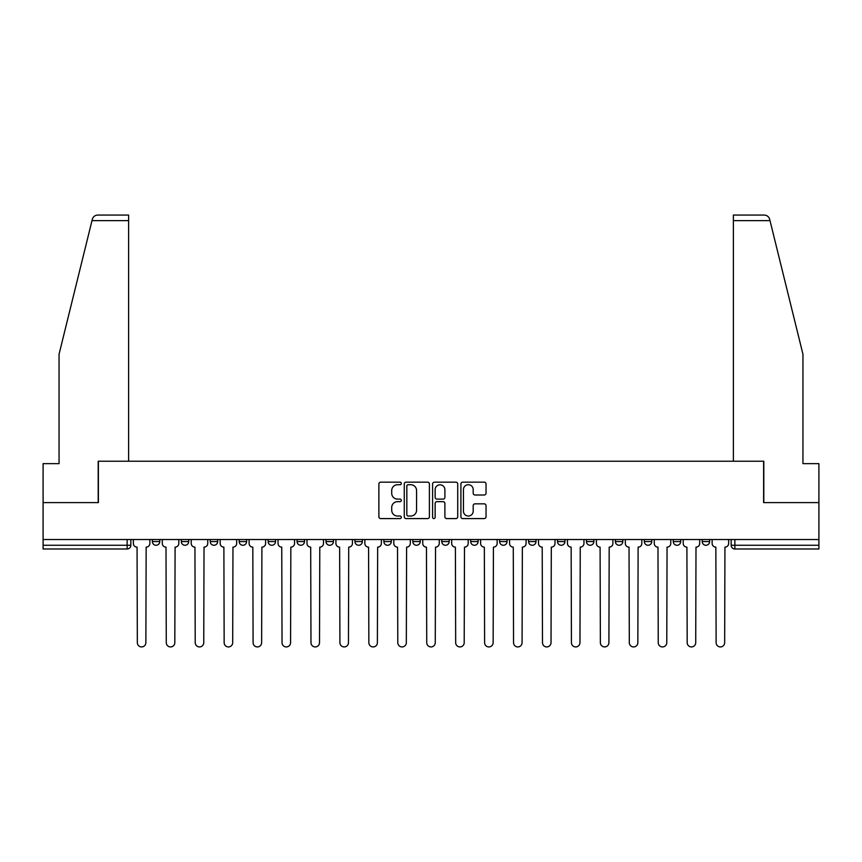 <?xml version="1.0" encoding="UTF-8"?>
<svg xmlns="http://www.w3.org/2000/svg" width="862" height="862" viewBox="0 0 862 862"><rect width="100%" height="100%" fill="white"/><g stroke="black" fill="none" stroke-linecap="round" stroke-linejoin="round"><path stroke-width="1.29" d="M401.315 483.442A1.271 1.271 0 0 0 400.043 482.17L380.702 482.17A1.821 1.821 0 0 0 378.881 483.991L378.881 516.769A1.821 1.821 0 0 0 380.702 518.59L400.043 518.59A1.271 1.271 0 0 0 401.315 517.319A1.271 1.271 0 0 0 400.043 516.036L397.544 516.036A5.829 5.829 0 0 1 391.714 510.218L391.714 507.481A5.829 5.829 0 0 1 397.544 501.652L400.043 501.652A1.271 1.271 0 0 0 401.315 500.38A1.271 1.271 0 0 0 400.043 499.109L397.544 499.109A5.829 5.829 0 0 1 391.714 493.279L391.714 490.543A5.829 5.829 0 0 1 397.544 484.724L400.043 484.724A1.271 1.271 0 0 0 401.315 483.442M644.334 539.526L644.334 541.562L651.758 541.562A3.707 3.707 0 0 1 648.041 545.269A3.707 3.707 0 0 1 644.334 541.562L644.334 539.526M615.393 539.526L615.393 541.562L622.817 541.562A3.707 3.707 0 0 1 619.11 545.269A3.707 3.707 0 0 1 615.393 541.562L615.393 539.526M470.695 539.526L470.695 541.562L478.119 541.562A3.707 3.707 0 0 1 474.412 545.269A3.707 3.707 0 0 1 470.695 541.562L470.695 539.526M383.881 539.526L383.881 541.562L391.305 541.562A3.707 3.707 0 0 1 387.588 545.269A3.707 3.707 0 0 1 383.881 541.562L383.881 539.526M325.998 539.526L325.998 541.562L333.422 541.562A3.707 3.707 0 0 1 329.715 545.269A3.707 3.707 0 0 1 325.998 541.562L325.998 539.526M297.067 539.526L297.067 541.562L304.48 541.562A3.707 3.707 0 0 1 300.773 545.269A3.707 3.707 0 0 1 297.067 541.562L297.067 539.526M239.183 541.562L239.183 539.526L239.183 541.562A3.707 3.707 0 0 0 242.89 545.269A3.707 3.707 0 0 1 239.183 541.562L246.607 541.562A3.707 3.707 0 0 1 242.89 545.269M181.3 541.562L181.3 539.526L181.3 541.562A3.707 3.707 0 0 0 185.018 545.269A3.707 3.707 0 0 1 181.3 541.562L188.724 541.562A3.707 3.707 0 0 1 185.018 545.269A3.707 3.707 0 0 0 188.724 541.562L188.724 539.526L188.724 541.562M484.218 495.003A1.821 1.821 0 0 0 486.039 493.193L486.039 483.991A1.821 1.821 0 0 0 484.218 482.17L462.732 482.17A1.821 1.821 0 0 0 460.911 483.991L460.911 516.769A1.821 1.821 0 0 0 462.732 518.59L484.218 518.59A1.821 1.821 0 0 0 486.039 516.769L486.039 505.66A1.821 1.821 0 0 0 484.218 503.839L475.016 503.839A1.821 1.821 0 0 0 473.195 505.66L473.195 511.166A4.87 4.87 0 0 1 468.325 516.036A4.87 4.87 0 0 1 463.454 511.166L463.454 489.594A4.87 4.87 0 0 1 468.325 484.724A4.87 4.87 0 0 1 473.195 489.594L473.195 493.193A1.821 1.821 0 0 0 475.016 495.003L484.218 495.003M91.997 220.629L92.331 219.304C93.171 216.664 94.971 215.252 97.729 215.069L128.621 215.069L128.621 220.629L91.997 220.629L59.058 354.196L59.058 463.648L43.1 463.648L43.1 502.611L98.387 502.611L98.387 461.235L763.613 461.235L763.613 502.611L818.9 502.611L818.9 539.526L43.1 539.526L43.1 545.269L130.841 545.269L130.841 539.526L130.841 545.269A3.707 3.707 0 0 1 127.134 548.986L43.1 548.986L43.1 545.269M128.621 220.629L128.621 461.235L98.193 461.235L98.193 502.611L43.1 502.611L43.1 539.526M429.405 483.991A1.821 1.821 0 0 0 427.584 482.17L406.099 482.17A1.821 1.821 0 0 0 404.278 483.991L404.278 516.769A1.821 1.821 0 0 0 406.099 518.59L427.584 518.59A1.821 1.821 0 0 0 429.405 516.769L429.405 483.991M434.416 482.17L455.901 482.17A1.821 1.821 0 0 1 457.722 483.991L457.722 516.769A1.821 1.821 0 0 1 455.901 518.59L446.71 518.59A1.821 1.821 0 0 1 444.889 516.769L444.889 503.473A1.821 1.821 0 0 0 443.068 501.652L436.959 501.652A1.821 1.821 0 0 0 435.138 503.473L435.138 517.319A1.271 1.271 0 0 1 433.866 518.59A1.271 1.271 0 0 1 432.595 517.319L432.595 483.991A1.821 1.821 0 0 1 434.416 482.17M731.159 539.526L731.159 545.269L818.9 545.269L818.9 548.986L734.866 548.986A3.707 3.707 0 0 1 731.159 545.269L731.159 539.526M818.9 539.526L818.9 545.269M709.631 539.526L709.631 541.562A3.707 3.707 0 0 1 705.924 545.269A3.707 3.707 0 0 1 702.218 541.562L709.631 541.562L709.631 539.526M702.218 539.526L702.218 541.562M680.7 541.562L680.7 539.526L680.7 541.562A3.707 3.707 0 0 1 676.982 545.269A3.707 3.707 0 0 1 673.276 541.562L680.7 541.562A3.707 3.707 0 0 1 676.982 545.269M673.276 539.526L673.276 541.562M651.758 539.526L651.758 541.562M622.817 539.526L622.817 541.562M593.875 539.526L593.875 541.562A3.707 3.707 0 0 1 590.168 545.269A3.707 3.707 0 0 1 586.462 541.562L593.875 541.562M586.462 539.526L586.462 541.562M564.933 539.526L564.933 541.562A3.707 3.707 0 0 1 561.227 545.269A3.707 3.707 0 0 1 557.52 541.562L564.933 541.562A3.707 3.707 0 0 1 561.227 545.269M557.52 539.526L557.52 541.562M536.002 539.526L536.002 541.562A3.707 3.707 0 0 1 532.285 545.269A3.707 3.707 0 0 1 528.578 541.562A3.707 3.707 0 0 0 532.285 545.269M528.578 539.526L528.578 541.562L536.002 541.562M507.061 539.526L507.061 541.562A3.707 3.707 0 0 1 503.343 545.269A3.707 3.707 0 0 1 499.637 541.562A3.707 3.707 0 0 0 503.343 545.269M499.637 539.526L499.637 541.562L507.061 541.562M478.119 539.526L478.119 541.562A3.707 3.707 0 0 1 474.412 545.269M449.177 539.526L449.177 541.562A3.707 3.707 0 0 1 445.471 545.269A3.707 3.707 0 0 1 441.764 541.562L449.177 541.562M441.764 539.526L441.764 541.562M412.823 539.526L412.823 541.562L420.236 541.562L420.236 539.526L420.236 541.562A3.707 3.707 0 0 1 416.529 545.269A3.707 3.707 0 0 1 412.823 541.562A3.707 3.707 0 0 0 416.529 545.269M391.305 539.526L391.305 541.562M362.363 539.526L362.363 541.562A3.707 3.707 0 0 1 358.657 545.269A3.707 3.707 0 0 1 354.939 541.562L362.363 541.562L362.363 539.526M354.939 539.526L354.939 541.562M333.422 541.562L333.422 539.526L333.422 541.562A3.707 3.707 0 0 1 329.715 545.269M304.48 541.562L304.48 539.526L304.48 541.562A3.707 3.707 0 0 1 300.773 545.269M275.538 539.526L275.538 541.562A3.707 3.707 0 0 1 271.832 545.269A3.707 3.707 0 0 1 268.125 541.562A3.707 3.707 0 0 0 271.832 545.269A3.707 3.707 0 0 0 275.538 541.562L275.538 539.526M268.125 539.526L268.125 541.562L275.538 541.562M246.607 539.526L246.607 541.562M217.666 539.526L217.666 541.562A3.707 3.707 0 0 1 213.959 545.269A3.707 3.707 0 0 1 210.242 541.562A3.707 3.707 0 0 0 213.959 545.269M210.242 539.526L210.242 541.562L217.666 541.562M159.782 539.526L159.782 541.562A3.707 3.707 0 0 1 156.076 545.269A3.707 3.707 0 0 1 152.369 541.562A3.707 3.707 0 0 0 156.076 545.269A3.707 3.707 0 0 0 159.782 541.562L159.782 539.526M152.369 539.526L152.369 541.562L159.782 541.562M127.134 539.526L127.134 548.986A3.707 3.707 0 0 0 130.841 545.269M408.103 484.724A1.271 1.271 0 0 0 406.832 485.996L406.832 514.765A1.271 1.271 0 0 0 408.103 516.036L410.743 516.036A5.829 5.829 0 0 0 416.572 510.218L416.572 490.543A5.829 5.829 0 0 0 410.743 484.724L408.103 484.724M444.889 489.681A4.87 4.87 0 0 0 440.019 484.81A4.87 4.87 0 0 0 435.138 489.681L435.138 497.288A1.821 1.821 0 0 0 436.959 499.109L443.068 499.109A1.821 1.821 0 0 0 444.889 497.288L444.889 489.681M133.351 539.526L133.351 543.416A3.707 3.707 0 0 0 137.058 547.133L137.338 642.664A4.267 4.267 0 0 0 141.605 646.931A4.267 4.267 0 0 0 145.872 642.664L146.152 547.133A3.707 3.707 0 0 0 149.859 543.416L149.859 539.526M162.293 539.526L162.293 543.416A3.707 3.707 0 0 0 166 547.133L166.28 642.664A4.267 4.267 0 0 0 170.547 646.931A4.267 4.267 0 0 0 174.814 642.664L175.094 547.133A3.707 3.707 0 0 0 178.8 543.416L178.8 539.526M191.224 539.526L191.224 543.416A3.707 3.707 0 0 0 194.941 547.133L195.221 642.664A4.267 4.267 0 0 0 199.488 646.931A4.267 4.267 0 0 0 203.755 642.664L204.025 547.133A3.707 3.707 0 0 0 207.742 543.416L207.742 539.526M92.331 219.304C92.848 217.806 92.848 217.806 92.331 219.304M770.003 220.629L769.669 219.304C769.152 217.806 769.152 217.806 769.669 219.304C769.152 217.806 769.152 217.806 769.669 219.304C768.829 216.664 767.029 215.252 764.271 215.069L733.379 215.069L733.379 461.235L763.807 461.235L763.807 502.611L818.9 502.611L818.9 463.648L802.942 463.648L802.942 354.196L770.003 220.629L733.379 220.629M220.166 539.526L220.166 543.416A3.707 3.707 0 0 0 223.883 547.133L224.152 642.664A4.267 4.267 0 0 0 228.419 646.931A4.267 4.267 0 0 0 232.686 642.664L232.966 547.133A3.707 3.707 0 0 0 236.684 543.416L236.684 539.526M249.107 539.526L249.107 543.416A3.707 3.707 0 0 0 252.814 547.133L253.094 642.664A4.267 4.267 0 0 0 257.361 646.931A4.267 4.267 0 0 0 261.628 642.664L261.908 547.133A3.707 3.707 0 0 0 265.615 543.416L265.615 539.526M278.049 539.526L278.049 543.416A3.707 3.707 0 0 0 281.755 547.133L282.036 642.664A4.267 4.267 0 0 0 286.303 646.931A4.267 4.267 0 0 0 290.569 642.664L290.85 547.133A3.707 3.707 0 0 0 294.556 543.416L294.556 539.526M306.991 539.526L306.991 543.416A3.707 3.707 0 0 0 310.697 547.133L310.977 642.664A4.267 4.267 0 0 0 315.244 646.931A4.267 4.267 0 0 0 319.511 642.664L319.791 547.133A3.707 3.707 0 0 0 323.498 543.416L323.498 539.526M335.921 539.526L335.921 543.416A3.707 3.707 0 0 0 339.639 547.133L339.919 642.664A4.267 4.267 0 0 0 344.186 646.931A4.267 4.267 0 0 0 348.453 642.664L348.722 547.133A3.707 3.707 0 0 0 352.439 543.416L352.439 539.526M364.863 539.526L364.863 543.416A3.707 3.707 0 0 0 368.58 547.133L368.85 642.664A4.267 4.267 0 0 0 373.117 646.931A4.267 4.267 0 0 0 377.384 642.664L377.664 547.133A3.707 3.707 0 0 0 381.381 543.416L381.381 539.526M393.805 539.526L393.805 543.416A3.707 3.707 0 0 0 397.511 547.133L397.791 642.664A4.267 4.267 0 0 0 402.058 646.931A4.267 4.267 0 0 0 406.325 642.664L406.605 547.133A3.707 3.707 0 0 0 410.312 543.416L410.312 539.526M422.746 539.526L422.746 543.416A3.707 3.707 0 0 0 426.453 547.133L426.733 642.664A4.267 4.267 0 0 0 431 646.931A4.267 4.267 0 0 0 435.267 642.664L435.547 547.133A3.707 3.707 0 0 0 439.254 543.416L439.254 539.526M451.688 539.526L451.688 543.416A3.707 3.707 0 0 0 455.395 547.133L455.675 642.664A4.267 4.267 0 0 0 459.942 646.931A4.267 4.267 0 0 0 464.209 642.664L464.489 547.133A3.707 3.707 0 0 0 468.195 543.416L468.195 539.526M480.619 539.526L480.619 543.416A3.707 3.707 0 0 0 484.336 547.133L484.616 642.664A4.267 4.267 0 0 0 488.883 646.931A4.267 4.267 0 0 0 493.15 642.664L493.42 547.133A3.707 3.707 0 0 0 497.137 543.416L497.137 539.526M509.561 539.526L509.561 543.416A3.707 3.707 0 0 0 513.278 547.133L513.547 642.664A4.267 4.267 0 0 0 517.814 646.931A4.267 4.267 0 0 0 522.081 642.664L522.361 547.133A3.707 3.707 0 0 0 526.079 543.416L526.079 539.526M538.502 539.526L538.502 543.416A3.707 3.707 0 0 0 542.209 547.133L542.489 642.664A4.267 4.267 0 0 0 546.756 646.931A4.267 4.267 0 0 0 551.023 642.664L551.303 547.133A3.707 3.707 0 0 0 555.009 543.416L555.009 539.526M567.444 539.526L567.444 543.416A3.707 3.707 0 0 0 571.15 547.133L571.431 642.664A4.267 4.267 0 0 0 575.697 646.931A4.267 4.267 0 0 0 579.964 642.664L580.245 547.133A3.707 3.707 0 0 0 583.951 543.416L583.951 539.526M596.385 539.526L596.385 543.416A3.707 3.707 0 0 0 600.092 547.133L600.372 642.664A4.267 4.267 0 0 0 604.639 646.931A4.267 4.267 0 0 0 608.906 642.664L609.186 547.133A3.707 3.707 0 0 0 612.893 543.416L612.893 539.526M625.316 539.526L625.316 543.416A3.707 3.707 0 0 0 629.034 547.133L629.314 642.664A4.267 4.267 0 0 0 633.581 646.931A4.267 4.267 0 0 0 637.848 642.664L638.117 547.133A3.707 3.707 0 0 0 641.834 543.416L641.834 539.526M654.258 539.526L654.258 543.416A3.707 3.707 0 0 0 657.975 547.133L658.245 642.664A4.267 4.267 0 0 0 662.512 646.931A4.267 4.267 0 0 0 666.779 642.664L667.059 547.133A3.707 3.707 0 0 0 670.776 543.416L670.776 539.526M683.2 539.526L683.2 543.416A3.707 3.707 0 0 0 686.906 547.133L687.186 642.664A4.267 4.267 0 0 0 691.453 646.931A4.267 4.267 0 0 0 695.72 642.664L696 547.133A3.707 3.707 0 0 0 699.707 543.416L699.707 539.526M712.141 539.526L712.141 543.416A3.707 3.707 0 0 0 715.848 547.133L716.128 642.664A4.267 4.267 0 0 0 720.395 646.931A4.267 4.267 0 0 0 724.662 642.664L724.942 547.133A3.707 3.707 0 0 0 728.649 543.416L728.649 539.526M734.866 539.526L734.866 548.986"/></g></svg>
